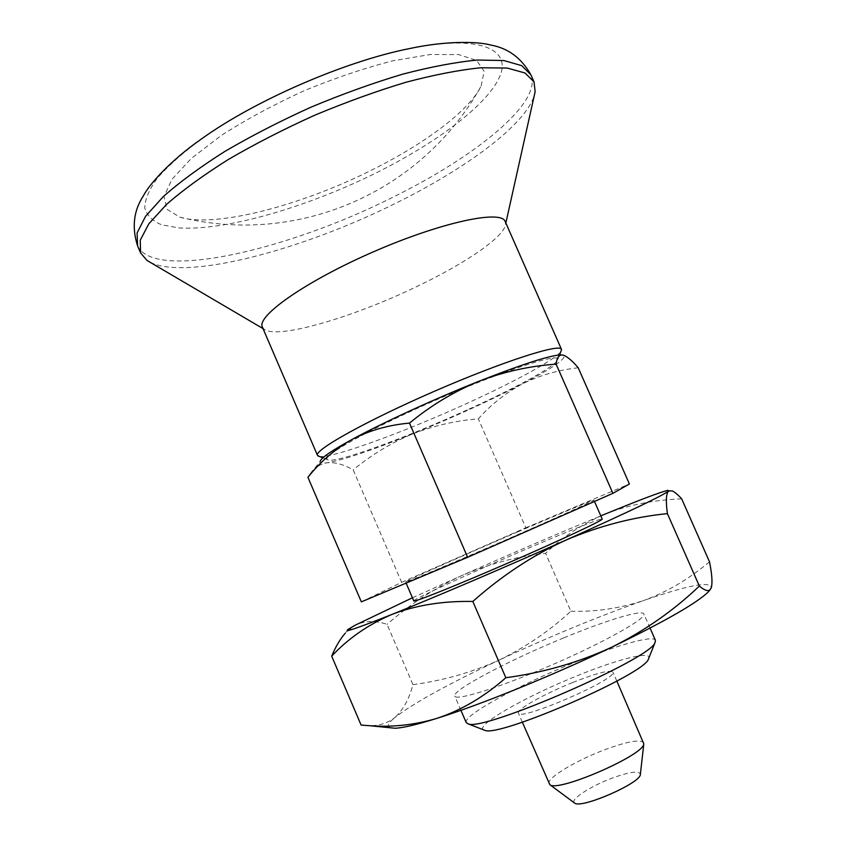 <?xml version="1.0" encoding="UTF-8"?>
<svg xmlns="http://www.w3.org/2000/svg" width="846" height="846" viewBox="0 0 846 846"><rect width="100%" height="100%" fill="white"/><g stroke="black" fill="none" stroke-linecap="round" stroke-linejoin="round"><path stroke-width="0.63" stroke-dasharray="4.23 3.17" d="M389.953 727.729C386.675 726.344 388.293 722.96 394.775 717.598C403.14 709.984 409.2 698.997 412.933 684.647L387.045 624.348C375.455 620.372 364.848 620.657 355.204 625.194L345.147 633.337L348.076 629.382M412.933 684.647C443.336 680.565 472.026 672.401 499.003 660.144C448.169 684.033 413.419 703.185 394.775 717.598C385.945 724.546 374.725 727.042 361.126 725.096M570.849 611.235C595.161 611.996 619.209 608.507 642.992 600.755C597.784 616.681 549.794 636.478 499.003 660.144C525.694 647.148 549.646 630.841 570.849 611.235L545.607 553.358C517.181 556.414 489.411 563.743 462.276 575.322C435.373 587.653 410.299 603.991 387.045 624.348M468.832 409.189C517.17 387.267 557.44 365.218 557.778 359.465C559.798 352.454 504.628 370.136 438.059 399.122C371.457 428.044 320.898 456.322 327.413 459.632C333.081 464.581 405.858 438.027 468.832 409.189M361.348 601.866L401.617 582.344L353.194 469.879C343.677 464.422 334.995 462.053 327.138 462.773C321.713 463.597 316.964 466.262 312.893 470.778L320.391 460.933C319.725 462.878 321.966 463.492 327.138 462.773C343.518 459.917 371.933 450.336 412.383 434.019C452.864 417.522 489.464 400.867 522.183 384.031C553.136 367.883 566.915 358.281 563.521 355.225L562.357 354.95M319.122 456.364C330.871 459.04 404.219 432.158 467.574 403.108C515.574 381.271 556.372 359.021 561.035 351.175M681.675 498.865C653.662 499.891 628.092 504.999 604.975 514.157C582.154 524.044 562.368 537.104 545.607 553.358M412.436 597.773L462.276 575.322C511.428 553.538 557.599 533.72 600.819 515.87M578.22 367.777C557.884 370.051 539.198 375.476 522.183 384.031C505.4 393.168 490.786 404.769 478.328 418.855C455.772 420.642 433.787 425.697 412.383 434.019C391.148 442.923 371.426 454.884 353.194 469.879M709.498 561.797C688.739 579.267 666.563 592.253 642.992 600.755C688.2 585.125 710.968 580.8 711.285 587.811L710.333 589.556M563.827 637.852C605.683 620.552 642.146 609.268 643.838 613.9C646.82 618.246 605.715 641.564 553.358 664.3C501.022 687.089 455.941 701.239 454.799 696.099C451.574 690.41 509.313 660.123 563.827 637.852M466.209 722.59C462.466 715.695 519.878 684.488 574.55 662.45C616.491 645.287 653.345 634.764 655.428 640.316M401.617 582.344L525.821 527.788L478.328 418.855M525.821 527.788L629.403 483.997M179.786 217.136C215.825 228.251 302.466 205.113 373.35 169.232C425.337 143.238 469.223 110.657 481.141 86.059L484.124 71.36L476.784 60.489L458.669 54.578L430.223 54.525L393.009 60.775C364.615 68.04 334.942 78.054 304 90.808C273.565 104.745 246.006 119.614 221.324 135.423L191.376 158.382L172.024 179.215L163.987 196.505L166.926 209.279L179.786 217.136M200.904 139.357C182.44 153.137 167.878 166.123 157.229 178.305C149.002 189.747 144.856 199.667 144.782 208.042C146.929 215.413 152.502 220.986 161.512 224.75L178.844 227.923C226.273 231.011 308.23 206.836 378.067 171.928C437.139 142.297 486.767 105.232 499.489 77.155C512.179 49.269 480.179 34.274 409.824 48.518M150.25 262.345C187.685 280.639 302.635 249.707 395.368 203.41C465.512 168.904 525.451 124.975 534.312 95.355M262.387 327.116L264.164 329.274C277.551 339.648 353.512 317.187 416.771 286.551C464.962 263.603 504.269 237.017 505.57 224.317L505.199 221.536M549.001 783.766C546.104 778.68 574.159 761.516 602.31 750.666C626.04 741.699 639.84 739.002 643.711 742.587M572.647 682.521C596.176 673.236 609.585 669.736 612.874 671.999C619.251 678.344 518.693 722.061 518.408 713.083C516.197 709.572 544.718 693.688 572.647 682.521M574.349 802.875C569.94 799.65 590.096 786.473 611.087 778.521C629.064 771.901 638.825 770.442 640.39 774.153M483.563 729.855C474.818 725.234 526.984 695.824 577.702 675.552C617.009 659.52 650.669 650.743 648.903 657.955M517.678 531.912C559.09 514.019 593.955 499.447 593.924 500.155C595.087 500.377 552.427 519.634 500.314 542.286C448.2 564.948 405.023 583.021 405.657 582.016C404.663 581.53 463.82 555.145 517.678 531.912M413.81 600.967C412.457 599.624 471.381 572.583 525.345 549.509C566.831 531.722 601.961 517.689 602.215 519.053M137.56 245.816C154.057 281.411 288.359 249.972 392.703 197.308C474.913 157.007 542.741 102.556 530.876 74.797M557.778 359.465L559.544 354.96M327.413 459.632L322.897 457.855M667.822 490.352L672.052 490.828M650.056 628.081L643.838 613.9M460.922 710.312L454.799 696.099M179.712 217.115L180.177 217.232C298.056 246.334 422.196 192.232 481.141 86.059M505.57 224.317L505.855 223.016M264.164 329.274L263.032 328.608M616.85 681.104L612.874 671.999M522.352 722.188L518.408 713.083M594.484 501.445L593.924 500.155M406.112 583.095L405.657 582.016"/><path stroke-width="1.27" d="M600.819 515.87L604.975 514.157C639.576 499.965 660.525 492.034 667.822 490.352L668.562 491.082L672.062 490.828C674.717 492.002 677.921 494.677 681.675 498.865L709.498 561.797C712.015 574.191 712.607 582.862 711.285 587.811L709.551 590.222C707.33 591.322 703.935 589.937 699.356 586.056L667.399 513.617C632.766 517.128 598.767 526.032 565.392 540.33C506.183 566.809 433.797 597.699 391.878 614.45C415.872 605.207 442.849 600.872 472.819 601.464C501.593 575.883 532.451 555.505 565.392 540.33C627.817 512.306 662.207 495.883 668.562 491.082C666.098 493.535 665.707 501.044 667.399 513.617M699.356 586.056C673.765 610.484 644.663 630.82 612.049 647.042C578.918 662.407 543.513 672.633 505.834 677.731L472.819 601.464M505.834 677.731C484.219 696.818 461.133 710.397 436.578 718.466C414.582 724.959 392.364 727.37 369.924 725.731L361.126 725.096L331.685 656.136C348.298 638.402 368.359 624.517 391.878 614.45C358.048 627.922 343.444 632.893 348.076 629.382L355.204 625.194L412.436 597.773M345.147 633.337C340.081 639.174 335.598 646.778 331.685 656.136M612.916 493.334L556.118 364.15C556.89 357.509 559.153 354.474 562.907 355.045L563.616 355.235C567.507 356.758 572.372 360.946 578.22 367.777L629.403 483.997L612.916 493.334L467.637 557.292L409.485 423.106C430.963 405.456 454.112 391.497 478.931 381.26C434.336 398.984 382.043 423.032 351.767 439.613C369.089 430.498 388.335 424.999 409.485 423.106M467.637 557.292L361.348 601.866L307.923 477.303C320.169 461.895 334.783 449.332 351.767 439.613C332.267 450.315 321.808 457.422 320.391 460.933M562.357 354.95C552.798 354.411 524.985 363.177 478.931 381.26C504.079 371.658 529.808 365.958 556.118 364.15M312.893 470.778L307.923 477.303M561.035 351.175L561.427 349.292C560.295 343.116 502.746 361.528 434.611 391.19C366.445 420.79 313.729 450.326 317.483 455.36L319.122 456.364M650.056 628.081L655.428 640.316L655.016 642.6C651.23 658.643 482.484 732.023 468.155 723.848L466.209 722.59L460.922 710.312M710.333 589.556L708.102 592.115C696.427 603.335 664.406 621.651 612.049 647.042C553.316 675.256 480.073 704.951 436.578 718.466C416.602 724.705 402.749 727.962 395.029 728.247L389.953 727.729M409.824 48.518C344.967 61.25 254.445 100.611 200.904 139.357C170.353 160.634 149.182 184.428 143.27 196.029C133.615 210.823 131.712 227.426 137.56 245.816L137.105 232.904L145.554 216.322L163.267 196.632C179.574 182.186 200.068 167.138 224.761 151.487C251.442 135.868 280.216 121.084 311.095 107.125C342.355 94.065 372.8 83.109 402.421 74.247C430.709 66.855 455.687 62.128 477.377 60.045L503.856 60.531L521.739 65.66L530.876 74.797C521.411 57.972 507.981 48.053 490.574 45.018C478.043 41.433 446.212 40.682 409.824 48.518M534.312 95.355L535.137 91.664L534.016 81.893L524.975 72.968L507.188 68.05L480.782 67.765C459.145 69.964 434.199 74.797 405.932 82.263C376.343 91.188 345.908 102.197 314.627 115.268C283.748 129.216 254.942 143.979 228.23 159.534C203.495 175.111 182.948 190.054 166.577 204.383L148.78 223.883L140.235 240.253L140.605 252.954L146.982 260.431L150.25 262.345M561.427 349.292L505.199 221.536C501.498 209.533 441.675 222.054 373.911 251.6C306.093 281.009 256.137 316.224 262.387 327.116L317.483 455.36M616.85 681.104L643.806 743.824C644.356 754.981 557.62 792.702 549.837 784.676L522.352 722.188M640.39 774.153L640.348 774.524C640.528 783.174 580.853 809.114 574.646 803.087L574.349 802.875M648.903 657.955L648.427 659.15C644.472 674.315 498.548 737.765 484.758 730.32L483.563 729.855M594.484 501.445L602.215 519.053C603.674 519.952 561.279 539.875 509.123 562.548C456.967 585.231 413.483 602.659 413.81 600.967L406.112 583.095M559.544 354.96L561.511 349.958M322.897 457.855L317.906 455.878M708.102 592.115L709.551 590.222M395.029 728.247L369.924 725.731M534.016 81.893L530.876 74.797M140.605 252.954L137.56 245.816M505.855 223.016L535.137 91.664M263.032 328.608L146.982 260.431M640.348 774.524L643.806 743.824M574.646 803.087L549.837 784.676M648.427 659.15L655.016 642.6M484.758 730.32L468.155 723.848"/></g></svg>
